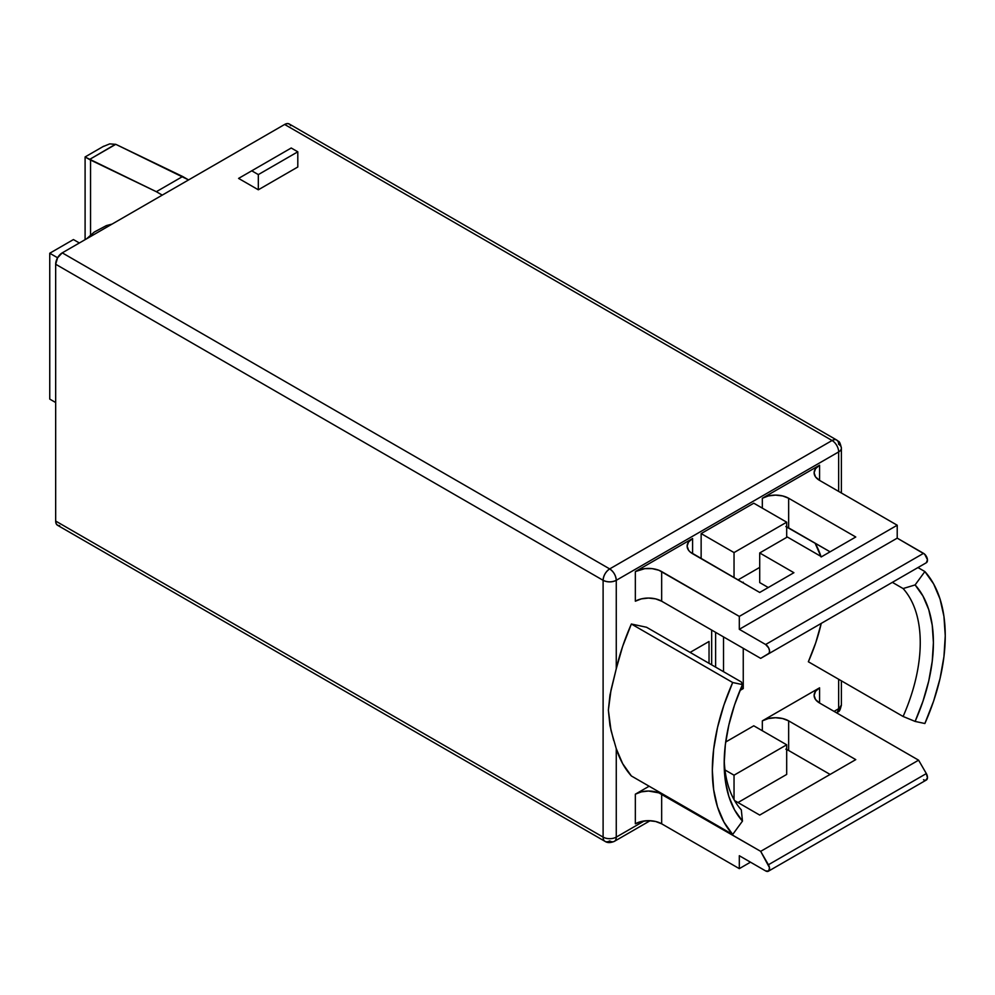 <?xml version="1.0" encoding="UTF-8"?>
<svg xmlns="http://www.w3.org/2000/svg" width="995" height="995" viewBox="0 0 995 995"><rect width="100%" height="100%" fill="white"/><g stroke="black" fill="none" stroke-linecap="round" stroke-linejoin="round"><path stroke-width="1.49" d="M715.616 667.123L715.616 632.36L715.616 667.123M926.333 562.735A5.584 3.221 -120 0 0 927.178 558.257A5.584 3.221 -120 0 0 923.534 553.344L765.628 644.511A5.584 3.221 60 0 1 769.272 649.424A5.584 3.221 60 0 1 768.414 653.902L926.333 562.735L760.678 658.367L661.663 601.204L661.663 571.578L739.31 616.403L897.216 525.223L897.216 538.146L923.534 553.344L765.628 644.511L739.31 629.313L897.216 538.146L739.31 629.313L739.31 616.403L739.31 629.313L765.628 644.511L768.675 647.944L769.558 650.892L769.11 653.23L760.678 658.367L926.333 562.735L760.678 658.367L661.663 601.204A18.607 10.746 0 0 0 635.345 601.204L635.345 571.578A18.607 10.746 180 0 1 661.663 571.578L661.663 601.204L655.63 598.878L648.504 598.057L641.377 598.878L635.345 601.204L635.345 571.578L692.595 538.519L692.595 553.717A18.607 10.746 180 0 1 687.135 546.118A18.607 10.746 180 0 1 692.595 538.519L688.552 542.014L687.135 546.118L688.552 550.235L690.269 552.088L759.707 592.46L692.595 553.717L692.595 538.519L635.345 571.578L644.872 568.63L652.135 568.63L658.839 570.235L739.31 616.403L897.216 525.223L897.216 538.146L924.678 554.203L927.464 559.725L926.333 562.735M768.414 864.754A5.584 3.221 60 0 1 768.414 871.197A5.584 3.221 60 0 1 765.628 870.923L768.675 871.011L769.496 867.702L760.678 851.347L918.596 760.18L926.333 773.575L768.414 864.754L760.678 851.347L661.663 794.184L661.663 823.81L739.31 868.635L739.31 855.725L765.628 870.923L739.31 855.725L739.31 868.635L750.491 862.18L739.31 868.635L661.663 823.81A18.607 10.746 0 0 0 635.345 823.81L635.345 794.184A18.607 10.746 180 0 1 661.663 794.184L661.663 823.81L655.63 821.484L648.504 820.664L641.377 821.484L635.345 823.81L635.345 794.184L649.138 786.224L635.345 794.184L641.377 791.858L648.504 791.037L658.839 792.853L760.678 851.347L918.596 760.18L819.582 703.017L918.596 760.18L926.333 773.575L768.414 864.754M768.414 871.197L926.333 780.03A5.584 3.221 -120 0 0 926.333 773.575L927.464 777.903L925.736 780.242M290.727 125.644L289.296 124.002A9.303 5.373 120 0 0 284.645 124.462L832.081 440.511A9.303 5.373 -60 0 1 836.733 440.051C838.375 442.352 839.394 439.081 841.384 448.111A9.303 5.373 180 0 1 838.661 451.917A9.303 5.373 -120 0 0 832.081 440.511A9.303 5.373 -60 0 1 836.733 440.051A9.303 5.373 -60 0 1 838.661 444.317A9.303 5.373 180 0 1 841.384 448.111A9.303 5.373 180 0 1 838.661 451.917L838.661 491.418L838.661 451.917L616.266 580.309L616.266 668.739L622.646 646.402L631.365 624.014L732.693 682.52A164.697 95.085 -60 0 0 732.693 834.469L631.365 775.963L622.646 763.65L616.266 748.688A164.697 95.085 120 0 0 631.365 775.963L732.693 834.469L742.469 821.099L734.596 809.967L728.85 796.435L725.343 780.801L724.173 763.414L725.343 744.67L728.85 724.994L734.596 704.808L742.469 684.597L732.693 682.52L723.937 705.02L717.532 727.482L713.639 749.384L712.333 770.254L713.639 789.607L717.532 807.007L723.937 822.081L732.693 834.469L742.469 821.099L741.312 809.868A138.641 80.048 -60 0 1 724.223 759.521A138.641 80.048 120 0 0 741.312 809.868L742.469 821.099A147.956 85.421 -60 0 1 724.173 763.414A147.956 85.421 -60 0 1 742.469 684.597L741.312 681.961L742.469 684.597L732.693 682.52L631.365 624.014L646.563 627.26L741.312 681.961L646.563 627.26L631.365 624.014A164.697 95.085 120 0 0 616.266 668.739L609.96 695.057L608.368 710.119L609.935 725.43L613.679 740.392M915.114 721.425L903.099 716.475A138.641 80.048 120 0 0 903.099 588.555L915.114 584.923A147.956 85.421 -60 0 1 915.114 721.425L924.877 723.514L933.646 701.002L940.039 678.553L943.944 656.638L945.25 635.78L943.944 616.415L940.039 599.015L933.646 583.953L924.877 571.553L915.114 584.923L922.974 596.055L928.733 609.587L932.228 625.221L933.409 642.608L932.228 661.352L928.733 681.04L922.974 701.214L915.114 721.425L924.877 723.514A164.697 95.085 -60 0 0 924.877 571.553L915.114 584.923L903.099 588.555L892.353 582.349L903.099 588.555A138.641 80.048 -60 0 1 903.099 716.475L915.114 721.425M723.514 636.912L723.514 671.675L723.514 636.912M734.036 775.192L786.684 744.795L786.684 774.433L737.991 802.542L786.684 774.433L786.684 744.795L734.036 775.192L724.994 769.968L734.036 775.192L734.036 799.619L734.036 775.192M821.547 556.752L787.331 537.001L759.707 552.959L759.707 582.585L759.707 552.959L793.91 572.71L759.707 592.46L793.91 572.71L759.707 552.959L787.331 537.001L821.547 556.752L855.762 537.001L821.547 556.752M768.252 587.523L759.707 582.585L768.252 587.523M819.582 480.398L897.216 525.223L819.582 480.398A18.607 10.746 180 0 1 814.121 472.799L815.539 476.916L819.582 480.398L819.582 465.212L815.539 468.695L814.121 472.799A18.607 10.746 180 0 1 819.582 465.212L819.582 480.398M788.649 498.259L855.762 537.001L788.649 498.259L788.649 527.885L788.649 498.259L782.617 495.933L775.491 495.112L768.376 495.933L762.332 498.259A18.607 10.746 180 0 1 788.649 498.259M785.839 526.554L830.104 551.815L788.649 527.885A18.607 10.746 0 0 0 786.684 526.902M759.707 567.399L737.991 579.936L759.707 567.399M734.036 577.647L734.036 552.573L786.684 522.188L786.684 537.387L786.684 522.188L734.036 552.573L734.036 577.647M923.534 779.744L924.678 780.217M855.762 759.62L759.707 815.079L734.584 800.577L759.707 815.079L855.762 759.62L788.649 720.865L855.762 759.62M830.104 774.433L788.649 750.504L788.649 720.865L782.617 718.539L775.491 717.718L768.376 718.539L762.332 720.865L819.582 687.819L815.539 691.301L814.121 695.418L815.539 699.522L819.582 703.017A18.607 10.746 180 0 1 814.121 695.418A18.607 10.746 180 0 1 819.582 687.819L819.582 703.017L819.582 687.819L762.332 720.865A18.607 10.746 180 0 1 788.649 720.865L788.649 750.504L830.104 774.433M808.35 661.762L903.099 716.475L808.35 661.762A138.641 80.048 120 0 0 821.236 623.405L815.726 642.82L808.35 661.762M917.962 567.56L924.877 571.553L917.962 567.56M820.937 556.404A138.641 80.048 120 0 0 815.079 543.146L821.111 556.964M711.674 630.071L711.674 664.847L711.674 630.071M743.253 582.212L742.593 582.585L743.253 582.212L743.253 582.971L743.253 582.212M741.238 687.421L743.253 688.577L743.253 648.305L743.253 688.577L741.238 687.421M739.957 690.48L743.253 688.577L739.957 690.48M709.037 641.476L690.12 652.397L709.037 641.476L709.037 663.317L709.037 641.476M725.691 742.021L753.775 725.803L786.684 744.795L753.775 725.803L725.691 742.021M762.332 508.134L762.332 498.259L819.582 465.212L762.332 498.259L762.332 508.134M701.139 558.655L701.139 533.581L734.036 552.573L701.139 533.581L753.775 503.196L786.684 522.188L753.775 503.196L701.139 533.581L701.139 558.655M785.839 749.16L788.649 750.504A18.607 10.746 0 0 0 786.684 749.509M762.332 730.74L762.332 720.865L762.332 730.74M616.266 748.688L611.005 730.392L608.368 710.119L611.017 690.008L616.266 668.739L616.266 580.309A9.303 5.373 180 0 1 603.107 580.309C603.517 575.483 605.719 571.69 609.686 568.916C613.654 571.69 615.843 575.483 616.266 580.309C611.875 582.361 607.485 582.361 603.107 580.309L603.107 837.106L55.67 521.057A9.303 5.373 120 0 0 57.598 525.31L605.035 841.372A9.303 5.373 -60 0 1 603.107 837.106A9.303 5.373 0 0 0 616.266 837.106A9.303 5.373 60 0 1 614.338 841.372A9.303 5.373 60 0 1 609.686 840.912A9.303 5.373 -60 0 1 605.035 841.372A9.303 5.373 -60 0 1 603.107 837.106A9.303 5.373 0 0 0 616.266 837.106L644.25 820.95L616.266 837.106L616.266 748.688L616.266 837.106A9.303 5.373 60 0 1 614.338 841.372L650.121 820.713M836.783 712.942L841.384 704.908A9.303 5.373 0 0 1 838.661 708.714L838.661 679.262L838.661 708.714L834.059 711.375L838.661 708.714A9.303 5.373 -120 0 1 836.783 712.942M251.747 170.804L258.327 174.598L297.803 151.812L291.224 148.006L251.747 170.804L291.224 148.006L297.803 151.812L297.803 166.998L258.327 189.796L238.589 178.403L251.747 170.804L258.327 174.598L258.327 189.796L258.327 174.598L297.803 151.812L297.803 166.998L258.327 189.796L238.589 178.403L251.747 170.804M836.733 440.051L289.296 124.002L287.169 123.579L284.645 124.462L62.25 252.854A9.303 5.373 120 0 0 55.67 264.247L603.107 580.309A9.303 5.373 -60 0 1 609.686 568.916L62.25 252.854L284.645 124.462L832.081 440.511L609.686 568.916A9.303 5.373 60 0 1 616.266 580.309L838.661 451.917A9.303 5.373 -120 0 0 832.081 440.511L609.686 568.916L62.25 252.854L57.598 257.767L55.67 264.247L603.107 580.309L603.107 837.106L55.67 521.057L55.67 264.247L55.67 521.057L56.168 523.668L57.598 525.31L59.737 525.733M85.11 156.961L89.5 159.486L115.731 144.35L109.736 143.877L102.933 146.663L109.736 143.877M115.495 144.263L89.5 159.486L90.545 160.046L90.545 235.031L90.545 160.046L156.339 191.699L182.657 176.501L188.577 179.921L116.863 144.847L182.657 176.501L156.339 191.699L86.105 157.521M115.731 144.35L116.863 144.847L115.731 144.35M156.339 191.699L162.26 195.119L156.339 191.699M49.75 399.107L55.67 402.527L49.75 399.107L49.75 253.24L57.598 257.767L49.75 253.24L73.431 239.559L79.364 242.979L73.431 239.559L49.75 253.24L49.75 399.107M605.035 841.372C607.385 842.952 610.482 842.952 614.338 841.372M836.733 712.967C838.375 710.666 839.394 713.95 841.384 704.908L841.384 680.841M841.384 492.998L841.384 448.111M86.565 238.825L94.276 232.046L106.328 225.616L112.087 224.086M85.097 239.671L85.097 156.949L103.704 146.203"/></g></svg>
